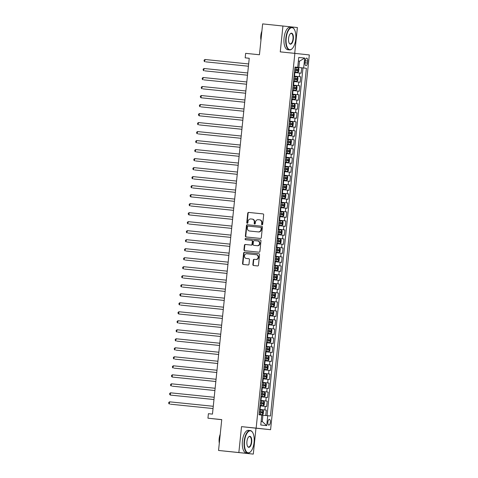 <?xml version="1.0" encoding="UTF-8"?>
<svg xmlns="http://www.w3.org/2000/svg" width="478" height="478" viewBox="0 0 478 478"><rect width="100%" height="100%" fill="white"/><g stroke="black" fill="none" stroke-linecap="round" stroke-linejoin="round"><path stroke-width="0.72" d="M262.081 224.809A0.621 0.562 -83.8 0 0 262.703 224.248L263.671 214.855A0.89 0.801 -83.8 0 0 262.972 213.887L248.626 212.423A0.89 0.801 -83.8 0 0 247.735 213.224L246.762 222.623A0.621 0.562 -83.8 0 0 247.879 222.736L248.004 221.517A2.844 2.563 -83.8 0 1 250.848 218.948L252.043 219.073A2.844 2.563 -83.8 0 0 252.043 219.073A2.844 2.563 -83.8 0 1 254.302 222.162L254.177 223.381A0.621 0.562 -83.8 0 0 255.288 223.495L255.413 222.276A2.844 2.563 -83.8 0 1 258.257 219.707L259.452 219.832A2.844 2.563 -83.8 0 0 259.452 219.832A2.844 2.563 -83.8 0 1 261.711 222.921L261.586 224.134A0.621 0.562 -83.8 0 0 262.081 224.809M270.357 422.379A2.898 1.255 95.8 0 0 269.401 419.361A2.898 1.255 95.8 0 0 267.859 422.11A2.898 1.255 95.8 0 0 268.815 425.127A2.898 1.255 95.8 0 0 270.357 422.379M252.862 264.549A0.89 0.801 -83.8 0 0 253.567 265.517L257.588 265.929A0.89 0.801 -83.8 0 0 258.479 265.123L259.554 254.69A0.89 0.801 -83.8 0 0 258.855 253.728A0.89 0.801 -83.8 0 0 258.849 253.722L244.509 252.259A0.89 0.801 -83.8 0 0 243.619 253.059L242.537 263.498A0.89 0.801 -83.8 0 0 243.242 264.459L248.106 264.961A0.89 0.801 -83.8 0 0 248.996 264.155L249.456 259.691A0.89 0.801 -83.8 0 0 248.751 258.723L246.337 258.479A2.378 2.145 -83.8 0 1 246.827 253.746L256.274 254.714A2.378 2.145 -83.8 0 1 255.784 259.446L254.206 259.285A0.89 0.801 -83.8 0 0 253.322 260.086L252.862 264.549L253.25 264.591A0.89 0.801 -83.8 0 0 253.896 265.553M294.711 53.351L297.382 27.539L262.637 23.9L259.446 54.755L245.644 53.345L245.178 57.85L249.241 58.262L212.465 414.109L208.408 413.691L207.942 418.196L221.732 419.69M238.851 452.541L253.298 454.1L255.975 428.198L241.527 426.639L238.851 452.541L218.554 450.461L221.744 419.606L207.942 418.196M241.527 426.639L256.142 428.133L294.866 53.369L309.314 54.928L270.59 429.692L256.142 428.133M282.934 25.973L280.257 51.875L294.866 53.369M260.432 238.426A0.89 0.801 -83.8 0 0 261.317 237.626L262.398 227.187A0.89 0.801 -83.8 0 0 261.699 226.225L247.347 224.756A0.89 0.801 -83.8 0 0 246.457 225.562L245.381 235.995A0.89 0.801 -83.8 0 0 246.08 236.963L260.432 238.426M260.976 240.942L259.901 251.374A0.89 0.801 -83.8 0 1 259.01 252.181L244.664 250.711A0.89 0.801 -83.8 0 1 243.959 249.743L244.419 245.28A0.89 0.801 -83.8 0 1 245.31 244.479L251.129 245.071A0.89 0.801 -83.8 0 0 252.014 244.27L252.324 241.306A0.89 0.801 -83.8 0 0 251.619 240.344A0.89 0.801 -83.8 0 0 251.619 240.338L245.561 239.723A0.621 0.562 -83.8 0 1 245.686 238.486L260.271 239.974A0.89 0.801 -83.8 0 0 260.271 239.974L260.271 239.974A0.89 0.801 -83.8 0 1 260.976 240.942M253.298 454.1L218.554 450.461M265.744 415.513L266.306 410.118L259.614 409.437M259.614 409.419L264.878 409.969L265.248 406.366L266.676 406.515L267.232 401.114L260.546 400.427L267.232 401.114M265.81 400.958L266.18 397.355L267.608 397.511L268.164 392.103L261.472 391.422M261.478 391.404L266.742 391.948L267.112 388.345L268.534 388.5L269.096 383.093L262.404 382.412M262.41 382.394L267.668 382.938L268.044 379.335L269.467 379.49L270.028 374.089L263.336 373.402M263.336 373.384L268.6 373.933L268.977 370.33L270.399 370.48L270.96 365.078L264.268 364.391L270.96 365.078M269.532 364.923L269.903 361.32L271.331 361.476L271.886 356.068L265.2 355.387M265.2 355.369L270.464 355.913L270.835 352.31L272.263 352.465L272.819 347.058L266.127 346.377L272.819 347.058M271.396 346.909L271.767 343.3L273.195 343.455L273.751 338.054L267.059 337.366M267.065 337.349L272.323 337.898L272.699 334.295L274.121 334.451L274.683 329.043L267.991 328.356M267.991 328.338L273.255 328.888L273.631 325.285L275.053 325.44L275.615 320.033L268.923 319.352M268.923 319.334L274.187 319.878L274.557 316.275L275.985 316.43L276.541 311.023L269.855 310.341M269.855 310.324L275.119 310.873L275.489 307.27L276.917 307.42L277.473 302.018L270.787 301.331L277.473 302.018M276.051 301.863L276.421 298.26L277.849 298.415L278.405 293.008L271.713 292.321M271.719 292.309L276.983 292.853L277.354 289.25L278.776 289.405L279.337 283.998L272.645 283.317L279.337 283.998M277.909 283.842L278.286 280.239L279.708 280.395L280.269 274.987L273.577 274.306M273.577 274.288L278.841 274.838L279.212 271.235L280.64 271.385L281.195 265.983L274.509 265.296L281.195 265.983M279.773 265.828L280.144 262.225L281.572 262.38L282.128 256.973L275.442 256.292M275.442 256.274L280.706 256.817L281.076 253.215L282.504 253.37L283.06 247.963L276.368 247.281L283.06 247.963M281.638 247.807L282.008 244.204L283.43 244.36L283.992 238.958L277.3 238.271M277.306 238.253L282.564 238.803L282.94 235.2L284.362 235.349L284.924 229.948L278.232 229.261M278.232 229.243L283.496 229.793L283.866 226.19L285.294 226.345L285.856 220.938L279.164 220.256M279.164 220.239L284.428 220.782L284.798 217.179L286.226 217.335L286.782 211.927L280.096 211.246M280.096 211.228L285.36 211.778L285.73 208.169L287.159 208.324L287.714 202.923L281.022 202.236L287.714 202.923M286.292 202.768L286.663 199.165L288.085 199.314L288.646 193.913L281.954 193.226M281.96 193.208L287.218 193.757L287.595 190.154L289.017 190.31L289.578 184.902L282.886 184.221L289.578 184.902M288.15 184.747L288.527 181.144L289.949 181.299L290.51 175.892L283.818 175.211M283.818 175.193L289.082 175.743L289.453 172.134L290.881 172.289L291.437 166.888L284.751 166.201L291.437 166.888M290.015 166.732L290.385 163.129L291.813 163.285L292.369 157.877L285.677 157.19M285.683 157.172L290.947 157.722L291.317 154.119L292.745 154.274L293.301 148.867L286.609 148.186L293.301 148.867M291.873 148.712L292.249 145.109L293.671 145.264L294.233 139.857L287.541 139.176M287.541 139.158L292.805 139.707L293.181 136.105L294.603 136.254L295.165 130.853L288.473 130.165M288.473 130.147L293.737 130.697L294.107 127.094L295.535 127.25L296.091 121.842L289.405 121.155L296.091 121.842M294.669 121.687L295.04 118.084L296.468 118.239L297.023 112.832L290.337 112.151M290.337 112.133L295.601 112.677L295.972 109.074L297.4 109.229L297.955 103.822L291.263 103.14M291.269 103.123L296.533 103.672L296.904 100.069L298.326 100.219L298.887 94.817L292.195 94.13M292.195 94.112L297.459 94.662L297.836 91.059L299.258 91.214L299.82 85.807L293.128 85.126L299.82 85.807M298.392 85.652L298.762 82.049L300.19 82.204L300.746 76.797L294.06 76.098M294.06 76.116L300.746 76.797M265.248 406.366L259.984 405.816M266.18 397.355L260.916 396.806M267.112 388.345L261.848 387.801M268.044 379.335L262.781 378.791M268.977 370.33L263.713 369.781M269.903 361.32L264.645 360.77M270.835 352.31L265.571 351.766M271.767 343.3L266.503 342.756M272.699 334.295L267.435 333.746M273.631 325.285L268.367 324.735M274.557 316.275L269.299 315.731M275.489 307.27L270.225 306.721M276.421 298.26L271.157 297.71M277.354 289.25L272.09 288.7M278.286 280.239L273.022 279.696M279.212 271.235L273.954 270.685M280.144 262.225L274.88 261.675M281.076 253.215L275.812 252.671M282.008 244.204L276.744 243.661M282.94 235.2L277.676 234.65M283.866 226.19L278.608 225.64M284.798 217.179L279.534 216.636M285.73 208.169L280.466 207.625M286.663 199.165L281.399 198.615M287.595 190.154L282.331 189.605M288.527 181.144L283.263 180.6M289.453 172.134L284.195 171.59M290.385 163.129L285.121 162.58M291.317 154.119L286.053 153.569M292.249 145.109L286.985 144.565M293.181 136.105L287.917 135.555M294.107 127.094L288.849 126.545M295.04 118.084L289.776 117.534M295.972 109.074L290.708 108.53M296.904 100.069L291.64 99.52M297.836 91.059L292.572 90.509M298.762 82.049L293.504 81.505M305.239 60.778L305.036 62.755A2.808 1.219 95.8 0 0 305.956 65.683A2.808 1.219 95.8 0 0 307.456 63.018L307.659 61.035A2.808 1.219 95.8 0 0 306.733 58.113A2.808 1.219 95.8 0 0 305.239 60.778M306.398 68.282L294.992 67.087L306.398 68.282L270.464 416.015L267.728 415.723L266.706 425.629L260.767 424.99L261.795 415.077L259.058 414.785L294.998 67.045L297.728 67.344L298.75 57.432L304.689 58.077L303.661 67.984M301.678 67.792L301.122 73.194L294.43 72.495M297.459 94.662L298.887 94.817M296.533 103.672L297.955 103.822M295.601 112.677L297.023 112.832M293.737 130.697L295.165 130.853M292.805 139.707L294.233 139.857M290.947 157.722L292.369 157.877M289.082 175.743L290.51 175.892M287.218 193.757L288.646 193.913M285.36 211.778L286.782 211.927M284.428 220.782L285.856 220.938M283.496 229.793L284.924 229.948M282.564 238.803L283.992 238.958M280.706 256.817L282.128 256.973M278.841 274.838L280.269 274.987M276.983 292.853L278.405 293.008M275.119 310.873L276.541 311.023M274.187 319.878L275.615 320.033M273.255 328.888L274.683 329.043M272.323 337.898L273.751 338.054M270.464 355.913L271.886 356.068M268.6 373.933L270.028 374.089M267.668 382.938L269.096 383.093M266.742 391.948L268.164 392.103M264.878 409.969L266.306 410.118M267.053 415.651L302.986 67.93M261.137 421.405L262.267 421.524L262.918 415.221L261.789 415.107M298.858 67.482L299.509 61.178L298.38 61.053L299.509 61.178L304.689 58.077M294.992 67.069L297.728 67.344M255.975 428.198L270.59 429.692M245.178 57.85L249.235 58.286M262.918 415.221L267.728 415.723M266.706 425.629L262.267 421.524M262.279 224.791A0.621 0.562 -83.8 0 1 261.974 224.176L262.099 222.963A2.844 2.563 -83.8 0 0 259.847 219.874L259.482 219.832M252.444 219.115L252.432 219.115A2.844 2.563 -83.8 0 0 252.432 219.115A2.844 2.563 -83.8 0 1 254.69 222.204L254.565 223.423A0.621 0.562 -83.8 0 0 254.864 224.039M263.025 213.899L249.014 212.465A0.89 0.801 -83.8 0 0 248.124 213.266L247.156 222.664A0.621 0.562 -83.8 0 0 247.455 223.28M261.747 226.231L247.741 224.797A0.89 0.801 -83.8 0 0 246.851 225.604L245.77 236.036A0.89 0.801 -83.8 0 0 246.421 236.992M261.179 228.048A0.621 0.562 -83.8 0 0 260.689 227.373L248.094 226.088A0.621 0.562 -83.8 0 0 247.473 226.65L247.341 227.928A2.844 2.563 -83.8 0 0 249.6 231.017L258.204 231.902A2.844 2.563 -83.8 0 0 261.048 229.332L261.179 228.048L261.574 228.09A0.621 0.562 -83.8 0 0 261.078 227.414L261.084 227.414M249.588 231.017L249.976 231.059A2.844 2.563 -83.8 0 0 249.976 231.059A2.844 2.563 -83.8 0 0 249.988 231.065L249.6 231.017M261.574 228.09L261.442 229.374A2.844 2.563 -83.8 0 1 258.598 231.944L249.988 231.065M251.625 240.344L252.008 240.386A0.89 0.801 -83.8 0 1 252.713 241.348L252.408 244.312A0.89 0.801 -83.8 0 1 251.518 245.112L245.698 244.521A0.89 0.801 -83.8 0 0 244.814 245.322L244.354 249.791A0.89 0.801 -83.8 0 0 244.999 250.747M260.331 239.986L246.08 238.528A0.621 0.562 -83.8 0 0 245.901 239.759M257.164 245.692A2.378 2.145 -83.8 0 0 257.654 240.96L254.326 240.619A0.89 0.801 -83.8 0 0 253.436 241.42L253.131 244.383A0.89 0.801 -83.8 0 0 253.836 245.351L257.552 245.734A2.378 2.145 -83.8 0 0 258.042 241.002L258.054 241.002M254.218 245.393A0.89 0.801 -83.8 0 0 254.23 245.393L253.836 245.351M257.552 245.734L253.83 245.351M256.674 254.756L256.662 254.756A2.378 2.145 -83.8 0 1 256.172 259.488L254.601 259.327A0.89 0.801 -83.8 0 0 253.71 260.128L253.25 264.591M246.331 258.479L246.72 258.52A2.378 2.145 -83.8 0 0 246.732 258.52L246.337 258.479M248.805 258.735L246.732 258.52M258.909 253.734L244.897 252.3A0.89 0.801 -83.8 0 0 244.007 253.101L242.932 263.539A0.89 0.801 -83.8 0 0 243.577 264.495M294.478 72.047L297.764 72.387L298.642 71.569L298.923 68.868L298.23 67.882L294.944 67.541M297.764 72.387L294.478 72.041M205.731 61.847L248.417 66.215L205.731 61.847M294.657 70.332L297.549 70.63L297.663 69.549L294.765 69.25L296.491 69.43L296.384 70.511M248.65 63.956L204.984 59.493L204.751 61.746L204.058 60.993L204.154 60.091L204.984 59.493M295.739 39.19A11.048 4.792 95.8 0 0 294.257 29.272A11.048 4.792 95.8 0 0 286.214 38.162A11.048 4.792 95.8 0 0 292.285 48.547A11.048 4.792 95.8 0 0 295.739 39.19M292.178 48.648A11.323 4.911 -84.2 0 1 292.07 48.762A11.323 4.911 -84.2 0 1 289.578 49.909A11.323 4.911 -84.2 0 1 285.85 38.12A11.323 4.911 -84.2 0 1 291.885 27.389A11.323 4.911 -84.2 0 1 294.089 29.021A11.323 4.911 -84.2 0 1 294.173 29.152M293.355 38.933A5.527 2.396 -84.2 0 1 289.333 43.373A5.527 2.396 -84.2 0 1 288.593 38.419A5.527 2.396 -84.2 0 1 290.319 33.741A5.527 2.396 -84.2 0 1 293.355 38.933M289.256 43.241A5.252 2.276 95.8 0 0 290.2 43.874A5.252 2.276 95.8 0 0 292.996 38.897A5.252 2.276 95.8 0 0 291.263 33.424A5.252 2.276 95.8 0 0 290.212 33.854M261.203 37.792A11.323 4.911 -84.2 0 1 261.335 35.617A11.323 4.911 -84.2 0 1 261.645 33.46M260.958 40.134A8.15 3.537 -84.2 0 1 260.833 35.575A8.15 3.537 -84.2 0 1 261.89 31.136M289.578 49.909L287.792 49.73A11.323 4.911 -84.2 0 1 284.063 37.941A11.323 4.911 -84.2 0 1 290.098 27.204L291.885 27.389M254.081 442.329A11.048 4.792 95.8 0 0 252.593 432.417A11.048 4.792 95.8 0 0 244.551 441.302A11.048 4.792 95.8 0 0 250.621 451.686A11.048 4.792 95.8 0 0 254.081 442.329M250.52 451.794A11.323 4.911 -84.2 0 1 250.412 451.901A11.323 4.911 -84.2 0 1 247.921 453.054A11.323 4.911 -84.2 0 1 244.192 441.26A11.323 4.911 -84.2 0 1 250.221 430.529A11.323 4.911 -84.2 0 1 252.432 432.16A11.323 4.911 -84.2 0 1 252.509 432.291M251.697 442.072A5.527 2.396 -84.2 0 1 247.676 446.518A5.527 2.396 -84.2 0 1 246.935 441.558A5.527 2.396 -84.2 0 1 248.662 436.88A5.527 2.396 -84.2 0 1 251.697 442.072M247.592 446.38A5.252 2.276 95.8 0 0 248.536 447.014A5.252 2.276 95.8 0 0 251.338 442.036A5.252 2.276 95.8 0 0 249.606 436.563A5.252 2.276 95.8 0 0 248.554 436.994M219.539 440.931A11.323 4.911 -84.2 0 1 219.671 438.756A11.323 4.911 -84.2 0 1 219.988 436.599M219.3 443.273A8.15 3.537 -84.2 0 1 219.169 438.714A8.15 3.537 -84.2 0 1 220.227 434.275M247.921 453.054L246.134 452.869A11.323 4.911 -84.2 0 1 242.406 441.08A11.323 4.911 -84.2 0 1 248.435 430.343L250.221 430.529M296.838 81.397L293.546 81.051L296.838 81.397L297.71 80.579L297.991 77.878L297.304 76.892L294.012 76.546M204.799 70.858L247.484 75.219L204.799 70.858M293.725 79.342L296.623 79.641L296.73 78.559L293.839 78.261L295.565 78.44L295.452 79.521M247.718 72.967L204.052 68.497L203.819 70.75L203.126 70.003L203.222 69.101L204.052 68.497M295.906 90.402L292.62 90.061L295.906 90.402L296.778 89.589L297.059 86.882L296.372 85.897L293.08 85.556M203.867 79.868L246.558 84.23L203.867 79.868M292.793 88.346L295.691 88.651L295.798 87.57L292.906 87.271L294.633 87.45L294.52 88.532M246.791 81.971L203.126 77.508L202.893 79.76L202.2 79.007L202.29 78.111L203.126 77.508M294.974 99.412L291.688 99.071L294.974 99.412L295.846 98.593L296.127 95.893L295.44 94.907L292.154 94.566M202.935 88.878L245.626 93.24L202.935 88.878M291.861 97.357L294.759 97.661L294.872 96.58L291.974 96.275L293.701 96.46L293.588 97.542M245.859 90.981L202.194 86.518L201.961 88.771L201.268 88.018L201.358 87.116L202.194 86.518M294.042 108.422L291.95 108.201L294.042 108.422L294.92 107.604L295.195 104.903L294.508 103.917L291.221 103.577M291.95 108.201L290.755 108.076L291.933 108.201L292.13 106.492L293.827 106.666L293.94 105.584L291.042 105.285L292.769 105.465L292.661 106.546M244.927 99.992L201.262 95.528L201.029 97.781L244.694 102.25M290.935 106.367L292.13 106.492M201.262 95.528L200.431 96.126L200.336 97.028L201.029 97.781L244.694 102.244M293.11 117.433L291.024 117.212L293.11 117.433L293.988 116.614L294.263 113.913L293.576 112.928L290.289 112.581M291.024 117.212L289.823 117.086L291 117.212L291.198 115.497L292.894 115.676L293.008 114.595L290.11 114.296L291.837 114.475L291.729 115.557M201.077 106.893L243.762 111.254L201.077 106.893M290.003 115.377L291.198 115.497M243.995 109.002L200.33 104.533L200.097 106.785L199.404 106.032L199.499 105.136L200.33 104.533M292.183 126.437L288.891 126.096L292.183 126.437L293.056 125.624L293.337 122.918L292.644 121.932L289.357 121.591M243.063 118.006L199.398 113.543L199.165 115.796L242.83 120.265M289.071 124.382L291.968 124.686L292.076 123.605L289.184 123.3L290.911 123.485L290.797 124.567M199.398 113.543L198.567 114.14L198.472 115.043L199.165 115.796L242.83 120.259M291.251 135.447L287.965 135.107L291.251 135.447L292.124 134.629L292.405 131.928L291.717 130.942L288.425 130.602M199.212 124.907L241.904 129.275L199.212 124.907M288.138 133.392L291.036 133.697L291.144 132.615L288.252 132.31L289.979 132.496L289.865 133.577M242.137 127.017L198.472 122.553L198.239 124.806L197.545 124.053L197.635 123.151L198.472 122.553M290.319 144.458L287.033 144.111L290.319 144.458L291.192 143.639L291.472 140.938L290.785 139.952L287.499 139.606M198.28 133.918L240.972 138.285L198.28 133.918M287.206 142.402L290.104 142.701L290.212 141.619L287.32 141.321L289.047 141.5L288.933 142.581M241.205 136.027L197.539 131.564L197.306 133.816L196.613 133.063L196.703 132.161L197.539 131.564M286.101 153.127L289.387 153.462L290.26 152.649L290.54 149.949L289.853 148.963L286.567 148.616M289.387 153.462L286.101 153.121M197.348 142.928L240.04 147.29L197.348 142.928M286.28 151.412L289.172 151.711L289.286 150.63L287.589 150.451L286.388 150.331L288.115 150.51L288.001 151.592M240.273 145.031L196.607 140.568L196.374 142.82L195.681 142.068L195.777 141.171L196.607 140.568M288.455 162.472L285.169 162.132L288.455 162.472L289.333 161.66L289.608 158.953L288.921 157.967L285.635 157.626M196.422 151.938L239.108 156.3L196.422 151.938M285.348 160.417L288.24 160.722L288.354 159.64L285.456 159.335M285.456 159.341L287.182 159.521L287.075 160.602M239.341 154.041L195.675 149.578L195.442 151.831L194.749 151.078L194.845 150.176L195.675 149.578M287.529 171.483L285.438 171.261L287.529 171.483L288.401 170.664L288.682 167.963L287.989 166.977L284.703 166.637M285.438 171.261L284.237 171.142L285.414 171.261L285.611 169.553L287.314 169.726L287.421 168.65L284.529 168.346L286.256 168.531L286.143 169.606M195.49 160.943L238.175 165.31L195.49 160.943M284.416 169.427L285.611 169.553M238.408 163.052L194.743 158.588L194.51 160.841L193.817 160.088L193.913 159.186L194.743 158.588M286.597 180.493L284.506 180.272L286.597 180.493L287.469 179.674L287.75 176.974L287.063 175.988L283.771 175.641M284.506 180.272L283.305 180.146L284.488 180.272L284.685 178.563L286.382 178.736L286.489 177.655L283.597 177.356L285.324 177.535L285.211 178.617M194.558 169.953L237.249 174.321L194.558 169.953M283.484 178.437L284.685 178.563M237.482 172.062L193.811 167.599L193.584 169.845L192.891 169.098L192.981 168.196L193.811 167.599M285.665 189.497L282.379 189.157L285.665 189.497L286.537 188.685L286.818 185.978L286.131 184.998L282.845 184.651M193.626 178.963L236.317 183.325L193.626 178.963M282.552 187.448L285.45 187.746L285.557 186.665L283.86 186.486L282.665 186.366L284.392 186.545L284.279 187.627M236.55 181.066L192.885 176.603L192.652 178.856L191.959 178.103L192.048 177.207L192.885 176.603M284.733 198.507L281.446 198.167L284.733 198.507L285.605 197.695L285.886 194.988L285.199 194.002L281.912 193.662M192.694 187.974L235.385 192.335L192.694 187.974M281.62 196.452L284.518 196.757L284.631 195.675L281.733 195.371L283.46 195.556L283.346 196.637M235.618 190.077L191.953 185.613L191.72 187.866L191.027 187.113L191.122 186.211L191.953 185.613M283.801 207.518L280.514 207.177L283.801 207.518L284.679 206.699L284.954 203.998L284.267 203.013L280.98 202.672M234.686 199.087L191.021 194.624L190.788 196.876L234.453 201.346M280.694 205.462L283.585 205.761L283.699 204.68L280.801 204.381L282.528 204.56L282.42 205.642M191.021 194.624L190.19 195.221L190.095 196.123L190.788 196.876L234.453 201.34M282.868 216.528L279.582 216.181L282.868 216.528L283.747 215.709L284.028 213.009L283.334 212.023L280.048 211.676M190.836 205.988L233.521 210.356L190.836 205.988M279.761 214.473L282.653 214.771L282.767 213.69L279.875 213.391L281.602 213.57L281.488 214.652M233.754 208.097L190.089 203.628L189.856 205.881L189.163 205.134L189.258 204.231L190.089 203.628M281.942 225.532L279.851 225.317L281.942 225.532L282.815 224.72L283.096 222.013L282.408 221.027L279.116 220.687M279.851 225.317L278.65 225.192L279.827 225.317L280.03 223.602L281.727 223.782L281.835 222.7L278.943 222.401L280.67 222.581L280.556 223.662M232.828 217.102L189.157 212.638L188.924 214.891L232.589 219.36M278.829 223.483L280.03 223.602M189.157 212.638L188.326 213.242L188.236 214.138L188.924 214.891L232.595 219.354M281.01 234.543L277.724 234.202L281.01 234.543L281.883 233.724L282.163 231.023L281.476 230.038L278.19 229.697M188.971 224.009L231.663 228.37L188.971 224.009M277.897 232.487L280.795 232.792L280.903 231.711L278.011 231.406L279.738 231.591L279.624 232.672M231.896 226.112L188.23 221.649L187.997 223.901L187.304 223.148L187.394 222.246L188.23 221.649M280.078 243.553L276.792 243.206L280.078 243.553L280.95 242.734L281.231 240.034L280.562 239.072L277.258 238.707M188.039 233.013L230.731 237.381L188.039 233.013M276.965 241.498L279.863 241.796L279.977 240.715L277.079 240.416L278.805 240.595L278.692 241.677M280.562 239.072L280.102 243.529M230.964 235.122L187.298 230.659L187.065 232.911L186.372 232.159L186.462 231.256L187.298 230.659M275.86 252.223L279.146 252.563L280.024 251.745L280.299 249.044L279.612 248.058L276.326 247.712M279.146 252.563L275.86 252.217M187.107 242.023L229.799 246.385L187.107 242.023M276.039 250.508L278.931 250.807L279.044 249.725L276.147 249.426L277.873 249.606L277.766 250.687M230.032 244.133L186.366 239.663L186.133 241.916L185.44 241.169L185.536 240.267L186.366 239.663M278.698 257.092L278.238 261.55L274.928 261.227L278.214 261.568L279.092 260.755L279.373 258.048L278.68 257.062L275.394 256.722M186.181 251.034L228.866 255.395L186.181 251.034M275.107 259.512L277.999 259.817L278.112 258.735L275.214 258.437L276.941 258.616L276.834 259.697M229.099 253.137L185.434 248.674L185.201 250.926L184.508 250.173L184.604 249.271L185.434 248.674M277.288 270.578L273.996 270.237L277.288 270.578L278.16 269.759L278.441 267.059L277.754 266.073L274.462 265.732M185.249 260.044L227.934 264.406L185.249 260.044M274.175 268.522L277.073 268.827L277.18 267.746L274.288 267.441L276.015 267.626L275.902 268.708M228.167 262.147L184.502 257.684L184.269 259.936L183.576 259.184L183.672 258.281L184.502 257.684M276.356 279.588L274.264 279.367L276.356 279.588L277.228 278.77L277.509 276.069L276.822 275.083L273.53 274.742M274.264 279.367L273.069 279.242L274.247 279.367L274.444 277.658L276.141 277.832L276.248 276.75L273.356 276.451L275.083 276.631L274.969 277.712M184.317 269.048L227.008 273.416L184.317 269.048M273.243 277.533L274.444 277.658M227.241 271.157L183.576 266.694L183.343 268.947L182.65 268.194L182.739 267.292L183.576 266.694M275.424 288.598L273.332 288.377L275.424 288.598L276.296 287.78L276.577 285.079L275.89 284.093L272.603 283.747M273.332 288.377L272.137 288.252L273.314 288.377L273.512 286.663L275.209 286.842L275.322 285.76L272.424 285.462L274.151 285.641L274.037 286.722M183.385 278.059L226.076 282.42L183.385 278.059M272.311 286.543L273.512 286.663M226.309 280.168L182.644 275.698L182.411 277.951L181.718 277.198L181.807 276.302L182.644 275.698M274.491 297.603L271.205 297.262L274.491 297.603L275.37 296.79L275.645 294.084L274.958 293.098L271.671 292.757M182.453 287.069L225.144 291.431L182.453 287.069M271.385 295.547L274.276 295.852L274.39 294.771L271.492 294.466L273.219 294.651L273.111 295.733M225.377 289.172L181.712 284.709L181.479 286.961L180.786 286.208L180.881 285.306L181.712 284.709M273.559 306.613L270.273 306.273L273.559 306.613L274.438 305.795L274.713 303.094L274.025 302.108L270.739 301.767M224.445 298.182L180.78 293.719L180.547 295.972L224.212 300.441M270.452 304.558L273.344 304.856L273.458 303.781L270.56 303.476L272.287 303.661L272.179 304.743M180.78 293.719L179.949 294.317L179.853 295.219L180.547 295.972L224.212 300.435M272.633 315.623L269.341 315.277L272.633 315.623L273.506 314.805L273.786 312.104L273.093 311.118L269.807 310.772M180.594 305.084L223.28 309.451L180.594 305.084M269.52 313.568L272.412 313.867L272.526 312.785L269.634 312.487L271.361 312.666L271.247 313.747M223.513 307.193L179.847 302.729L179.614 304.982L178.921 304.229L179.017 303.327L179.847 302.729M268.409 324.293L271.701 324.628L272.574 323.815L272.854 321.108L272.167 320.129L268.875 319.782M272.185 320.152L271.719 324.61L268.415 324.287M222.587 316.197L178.921 311.734L178.688 313.986L222.354 318.456M268.588 322.578L271.486 322.877L271.594 321.796L269.897 321.616L268.702 321.497L270.429 321.676L270.315 322.758M178.921 311.734L178.085 312.337L177.995 313.233L178.688 313.986L222.354 318.45M270.769 333.638L268.678 333.423L270.769 333.638L271.641 332.825L271.922 330.119L271.235 329.133L267.949 328.792M268.678 333.423L267.483 333.297L268.66 333.423L268.857 331.708L270.554 331.887L270.662 330.806L267.77 330.501L269.496 330.686L269.383 331.768M178.73 323.104L221.422 327.466L178.73 323.104M267.656 331.583L268.857 331.708M221.655 325.207L177.989 320.744L177.756 322.997L177.063 322.244L177.153 321.341L177.989 320.744M269.837 342.648L267.746 342.427L269.837 342.648L270.709 341.83L270.99 339.129L270.321 338.167L267.017 337.803M267.746 342.427L266.551 342.308L267.728 342.427L267.925 340.718L269.622 340.892L269.735 339.816L266.838 339.511M177.798 332.108L220.489 336.476L177.798 332.108M266.838 339.517L268.564 339.697L268.451 340.772M266.73 340.593L267.925 340.718M270.321 338.167L269.861 342.63M220.722 334.218L177.057 329.754L176.824 332.007L176.131 331.254L176.227 330.352L177.057 329.754M265.619 351.318L268.905 351.659L269.783 350.84L270.058 348.139L269.371 347.153L266.085 346.807M268.905 351.659L265.619 351.312M176.872 341.119L219.557 345.486L176.872 341.119M265.798 349.603L268.69 349.902L268.803 348.82L265.905 348.522L267.632 348.701L267.525 349.782M219.79 343.228L176.125 338.765L175.892 341.011L175.199 340.264L175.295 339.362L176.125 338.765M267.979 360.663L264.687 360.322L267.979 360.663L268.851 359.85L269.132 357.144L268.439 356.164L265.153 355.817M175.94 350.129L218.625 354.491L175.94 350.129M264.866 358.614L267.764 358.912L267.871 357.831L266.174 357.652L264.979 357.532L266.706 357.711L266.593 358.793M218.858 352.232L175.193 347.769L174.96 350.021L174.267 349.269L174.362 348.372L175.193 347.769M267.047 369.673L263.754 369.333L267.047 369.673L267.919 368.855L268.2 366.154L267.513 365.168L264.22 364.828M175.008 359.139L217.699 363.501L175.008 359.139M263.934 367.618L266.832 367.923L266.939 366.841L264.047 366.536L265.774 366.722L265.66 367.803M217.932 361.243L174.261 356.779L174.034 359.032L173.341 358.279L173.43 357.377L174.261 356.779M266.115 378.684L262.828 378.337L266.115 378.684L266.987 377.865L267.268 375.164L266.581 374.178L263.294 373.838M174.076 368.144L216.767 372.511L174.076 368.144M263.002 376.628L265.899 376.927L266.007 375.845L263.115 375.547L264.842 375.726L264.728 376.807M217 370.253L173.335 365.79L173.102 368.042L172.409 367.289L172.498 366.387L173.335 365.79M265.182 387.694L263.091 387.473L265.182 387.694L266.055 386.875L266.336 384.175L265.649 383.189L262.362 382.842M263.091 387.473L261.896 387.347L263.073 387.473L263.27 385.758L264.967 385.937L265.081 384.856L262.183 384.557L263.91 384.736L263.796 385.818M216.068 379.263L172.403 374.794L172.17 377.046L215.835 381.522M262.069 385.638L263.27 385.758M172.403 374.794L171.572 375.397L171.477 376.3L172.17 377.046L215.835 381.516M264.25 396.698L262.165 396.483L264.25 396.698L265.129 395.886L265.404 393.179L264.716 392.193L261.43 391.852M262.165 396.483L260.964 396.358L262.141 396.483L262.338 394.768L264.035 394.948L264.149 393.866L261.251 393.567L262.978 393.747L262.87 394.828M172.211 386.164L214.903 390.526L172.211 386.164M261.143 394.643L262.338 394.768M215.136 388.267L171.471 383.804L171.238 386.057L170.544 385.304L170.64 384.408L171.471 383.804M263.318 405.708L260.032 405.368L263.318 405.708L264.197 404.89L264.477 402.189L263.784 401.203L260.498 400.863M214.204 397.278L170.538 392.814L170.305 395.067L213.971 399.536M260.211 403.653L263.103 403.958L263.217 402.876L260.325 402.572L262.052 402.757L261.938 403.838M170.538 392.814L169.708 393.412L169.612 394.314L170.305 395.067L213.971 399.53M262.392 414.719L259.1 414.372L262.392 414.719L263.264 413.9L263.545 411.2L262.858 410.214L259.566 409.873M170.353 404.179L213.039 408.547L170.353 404.179M259.279 412.663L262.177 412.962L262.285 411.881L259.393 411.582L261.119 411.761L261.006 412.843M213.278 406.288L169.606 401.825L169.373 404.077L168.686 403.324L168.776 402.422L169.606 401.825M260.068 409.467L260.438 405.864M261 400.456L261.37 396.854M261.932 391.446L262.303 387.843M262.864 382.442L263.235 378.839M263.79 373.432L264.167 369.829M264.722 364.421L265.093 360.818M265.654 355.411L266.025 351.808M266.587 346.407L266.957 342.804M267.519 337.396L267.889 333.793M268.445 328.386L268.821 324.783M269.377 319.382L269.747 315.773M270.309 310.371L270.679 306.768M271.241 301.361L271.612 297.758M272.173 292.351L272.544 288.748M273.099 283.346L273.476 279.738M274.031 274.336L274.408 270.733M274.964 265.326L275.334 261.723M275.896 256.316L276.266 252.713M276.828 247.311L277.198 243.708M277.754 238.301L278.13 234.698M278.686 229.291L279.062 225.688M279.618 220.28L279.989 216.677M280.55 211.276L280.921 207.673M281.482 202.266L281.853 198.663M282.414 193.255L282.785 189.652M283.34 184.245L283.717 180.642M284.273 175.241L284.643 171.638M285.205 166.23L285.575 162.628M286.137 157.22L286.507 153.617M287.069 148.216L287.439 144.607M287.995 139.206L288.371 135.603M288.927 130.195L289.298 126.592M289.859 121.185L290.23 117.582M290.791 112.181L291.162 108.572M291.723 103.17L292.094 99.567M292.65 94.16L293.026 90.557M293.582 85.15L293.958 81.547M294.514 76.145L294.884 72.542M299.324 76.641L299.694 73.038M305.239 60.79L307.659 61.035M305.03 62.773L307.456 63.018M262.099 222.963L261.711 222.921M254.565 223.423L254.177 223.381M254.69 222.204L254.302 222.162M247.156 222.664L246.762 222.623M248.124 213.266L247.735 213.224M249.014 212.465L248.626 212.423M261.974 224.176L261.586 224.134M245.77 236.036L245.381 235.995M246.851 225.604L246.457 225.562M247.741 224.797L247.347 224.756M258.598 231.944L258.204 231.902M261.442 229.374L261.048 229.332M244.354 249.791L243.959 249.743M244.814 245.322L244.419 245.28M245.698 244.521L245.31 244.479M251.518 245.112L251.129 245.071M252.408 244.312L252.014 244.27M252.713 241.348L252.324 241.306M246.08 238.528L245.686 238.486M253.71 260.128L253.322 260.086M254.601 259.327L254.206 259.285M256.172 259.488L255.784 259.446M242.932 263.539L242.537 263.498M244.007 253.101L243.619 253.059M244.897 252.3L244.509 252.259M297.788 72.363L298.248 67.906M295.966 69.376L296.145 67.661M295.679 72.166L295.852 70.457M296.491 69.43L297.663 69.549M296.856 81.374L297.316 76.916M295.034 78.386L295.213 76.671M294.747 81.176L294.92 79.462M295.565 78.44L296.73 78.559M295.93 90.384L296.39 85.926M294.101 87.39L294.281 85.682M293.815 90.187L293.994 88.472M294.633 87.45L295.798 87.57M294.998 99.394L295.458 94.931M293.175 96.401L293.349 94.692M292.883 99.191L293.062 97.482M293.701 96.46L294.872 96.58M294.066 108.398L294.526 103.941M292.243 105.411L292.416 103.696M292.769 105.465L293.94 105.584M293.134 117.409L293.594 112.951M291.311 114.415L291.49 112.706M291.837 114.475L293.008 114.595M292.201 126.419L292.661 121.962M290.379 123.426L290.558 121.717M290.092 126.222L290.266 124.507M290.911 123.485L292.076 123.605M291.269 135.429L291.735 130.966M289.447 132.436L289.626 130.721M289.16 135.226L289.339 133.517M289.979 132.496L291.144 132.615M290.343 144.434L290.803 139.976M288.515 141.446L288.694 139.731M288.228 144.237L288.407 142.528M289.047 141.5L290.212 141.619M289.411 153.444L289.871 148.987M287.589 150.451L287.762 148.742M287.296 153.247L287.475 151.532M288.115 150.51L289.286 150.63M288.479 162.454L288.939 157.991M286.657 159.461L286.83 157.752M286.37 162.257L286.543 160.542M287.182 159.521L288.354 159.64M287.547 171.465L288.007 167.001M285.725 168.471L285.904 166.756M286.256 168.531L287.421 168.65M286.615 180.469L287.081 176.012M284.792 177.481L284.972 175.767M285.324 177.535L286.489 177.655M285.689 189.479L286.149 185.022M283.86 186.486L284.04 184.777M283.574 189.282L283.753 187.567M284.392 186.545L285.557 186.665M284.757 198.489L285.217 194.026M282.934 195.496L283.107 193.787M282.641 198.286L282.821 196.578M283.46 195.556L284.631 195.675M283.824 207.494L284.285 203.036M282.002 204.506L282.175 202.791M281.715 207.297L281.889 205.588M282.528 204.56L283.699 204.68M282.892 216.504L283.352 212.047M281.07 213.517L281.249 211.802M280.783 216.307L280.956 214.592M281.602 213.57L282.767 213.69M281.96 225.514L282.426 221.057M280.138 222.521L280.317 220.812M280.67 222.581L281.835 222.7M281.034 234.525L281.494 230.061M279.206 231.531L279.385 229.822M278.919 234.322L279.098 232.613M279.738 231.591L280.903 231.711M278.28 240.542L278.453 238.827M277.987 243.332L278.166 241.623M278.805 240.595L279.977 240.715M279.17 252.539L279.63 248.082M277.348 249.552L277.521 247.837M277.055 252.342L277.234 250.627M277.873 249.606L279.044 249.725M276.415 258.556L276.595 256.847M276.129 261.352L276.302 259.638M276.941 258.616L278.112 258.735M277.306 270.56L277.766 266.097M275.483 267.566L275.663 265.858M275.197 270.357L275.37 268.648M276.015 267.626L277.18 267.746M276.38 279.564L276.84 275.107M274.551 276.577L274.731 274.862M275.083 276.631L276.248 276.75M275.447 288.575L275.908 284.117M273.625 285.581L273.798 283.872M274.151 285.641L275.322 285.76M274.515 297.585L274.975 293.122M272.693 294.591L272.866 292.883M272.4 297.388L272.579 295.673M273.219 294.651L274.39 294.771M273.583 306.595L274.043 302.132M271.761 303.602L271.94 301.887M271.474 306.392L271.647 304.683M272.287 303.661L273.458 303.781M272.651 315.6L273.111 311.142M270.829 312.612L271.008 310.897M270.542 315.402L270.715 313.693M271.361 312.666L272.526 312.785M269.897 321.616L270.076 319.907M269.61 324.413L269.789 322.698M270.429 321.676L271.594 321.796M270.793 333.62L271.253 329.157M268.965 330.627L269.144 328.918M269.496 330.686L270.662 330.806M268.039 339.637L268.212 337.922M268.564 339.697L269.735 339.816M268.929 351.635L269.389 347.177M267.106 348.647L267.28 346.932M266.82 351.438L266.993 349.729M267.632 348.701L268.803 348.82M267.997 360.645L268.457 356.188M266.174 357.652L266.354 355.943M265.887 360.448L266.061 358.733M266.706 357.711L267.871 357.831M267.065 369.655L267.531 365.192M265.242 366.662L265.421 364.953M264.955 369.452L265.135 367.743M265.774 366.722L266.939 366.841M266.138 378.66L266.599 374.202M264.31 375.672L264.489 373.957M264.023 378.462L264.203 376.754M264.842 375.726L266.007 375.845M265.206 387.67L265.666 383.213M263.384 384.682L263.557 382.968M263.91 384.736L265.081 384.856M264.274 396.68L264.734 392.223M262.452 393.687L262.625 391.978M262.978 393.747L264.149 393.866M263.342 405.691L263.802 401.227M261.52 402.697L261.699 400.988M261.233 405.487L261.406 403.779M262.052 402.757L263.217 402.876M262.41 414.695L262.876 410.238M260.588 411.707L260.767 409.993M260.301 414.498L260.48 412.789M261.119 411.761L262.285 411.881M259.859 219.874L259.464 219.832M252.014 240.386L251.619 240.344"/></g></svg>
